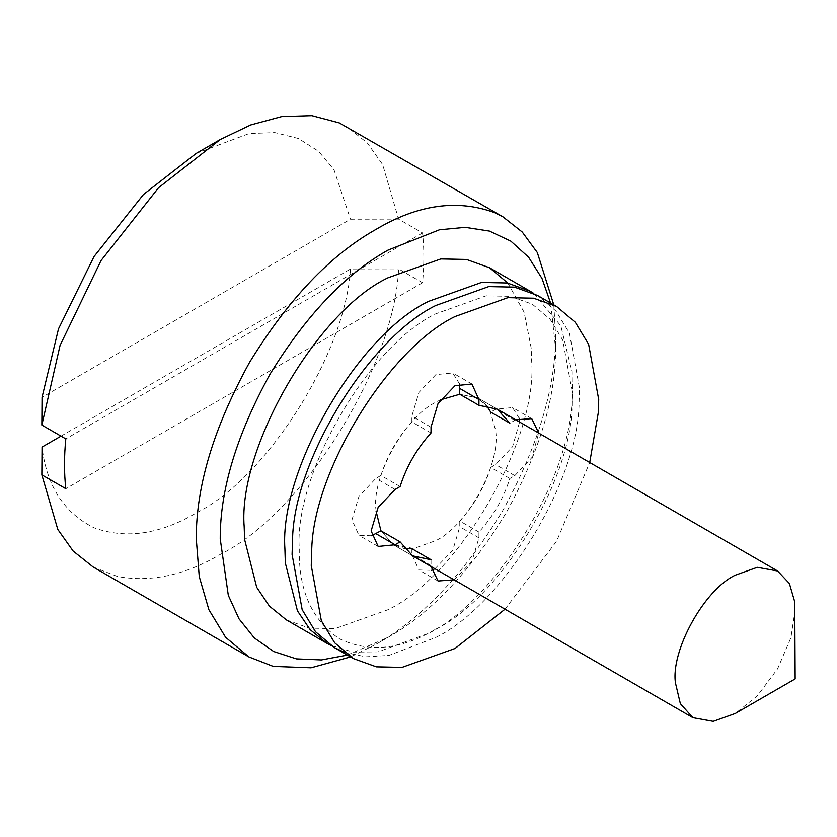 <?xml version="1.0" encoding="UTF-8"?>
<svg xmlns="http://www.w3.org/2000/svg" width="837" height="837" viewBox="0 0 837 837"><rect width="100%" height="100%" fill="white"/><g stroke="black" fill="none" stroke-linecap="round" stroke-linejoin="round"><path stroke-width="0.63" stroke-dasharray="4.18 3.14" d="M344.216 652.243L365.748 656.825L388.985 655.413L435.815 637.428C502.137 605.444 578.869 481.819 579.11 401.75L579.549 388.473L569.463 333.21L556.124 311.186L537.448 295.419M505.025 609.21L556.615 541.204L589.719 462.516M486.653 405.547L478.168 398.109L459.775 394.248L478.168 398.109L489.938 410.611L495.284 428.962C502.367 460.444 468.605 525.217 435.815 540.618L413.771 548.486L393.474 544.803L404.145 548.434M519.191 418.259L512.579 407.577L495.64 409.262L490.702 412.107M515.738 419.808L509.869 423.177M454.114 579.821L471.922 561.46L478.942 537.846L478.942 532.07C493.129 516.45 503.445 498.59 509.869 478.492L514.807 475.646L531.746 457.766L538.746 433.085M509.869 478.492L490.702 467.433L495.64 464.577L512.579 446.696L519.578 422.026M478.942 532.07L459.775 521.012C473.962 505.391 484.278 487.532 490.702 467.433M434.947 568.752L452.754 550.39L459.775 526.787L459.775 521.012M431.024 559.733L431.045 566.503M411.867 548.674L411.867 554.439L418.877 569.955L431.432 570.342M380.929 530.815L393.474 544.803L380.929 530.815M400.096 486.548L380.929 475.489L375.928 478.377L358.989 496.257L351.969 519.871L358.989 535.377L371.544 535.764M431.024 432.97L411.867 421.911C397.669 437.531 387.364 455.391 380.929 475.489M459.367 383.639L452.754 372.967L435.815 374.641L418.877 392.522L411.867 416.135L411.867 421.911M533.797 293.463L560.821 325.823L571.922 371.565L572.048 395.441C572.843 475.332 495.692 601.039 428.628 633.285L377.989 651.877L353.162 652.128L330.657 645.306M435.815 629.131L435.815 629.131C499.532 598.507 572.822 479.088 572.069 403.183L572.362 392.626L562.778 340.125L550.108 319.2L532.374 304.229L510.539 296.35L486.077 295.838L435.815 313.791C368.782 345.555 293.902 474.192 299.28 548.915L299.269 550.296C298.799 590.807 312.138 620.269 339.267 638.694C368.782 652.975 400.965 649.794 435.815 629.131L428.628 633.274M347.345 655.099L387.908 637.428C430.396 613.563 469.724 572.184 505.872 513.301C539.195 452.702 555.768 397.826 555.59 348.673L550.725 303.454M553.791 304.856L555.59 334.967C555.778 387.636 538.024 446.424 502.326 511.355C463.583 574.444 421.45 618.773 375.928 644.344L350.525 656.93M375.928 644.344L387.908 637.428M795.15 609.775L790.944 637.658L777.604 668.794L757.307 695.913L735.263 713.49M376.106 511.198L376.043 510.193C371.115 478.199 404.564 416.972 435.815 402.304L440.377 399.877M507.839 283.084L524.171 312.337L531.192 348.046L531.641 360.81C538.065 439.216 459.021 576.128 387.908 609.765L334.999 628.66L309.251 628.127L286.275 619.83M93.179 567.026L117.504 576.505C150.733 582.636 184.967 575.281 220.215 554.45C302.534 513.866 394.677 366.355 398.59 268.897L422.539 282.728C424.275 265.13 424.275 248.537 422.539 232.937L398.59 219.106L382.645 164.533L367.297 142.918L347.261 126.942M422.539 282.728L65.809 488.693M61.017 436.129L350.473 269.012L398.59 268.897M422.539 232.937L65.809 438.902M398.59 219.106L350.473 219.221L42.049 397.293M350.473 269.012C345.639 353.183 266.731 478.011 196.266 512.955C159.877 534.383 125.812 539.331 94.068 527.812C64.062 512.955 46.726 486.046 42.049 447.084M196.256 153.359L249.091 133.522L274.902 132.57L298.464 138.492L318.468 151.173L334.015 169.796L350.473 219.221M514.807 420.32L495.64 409.262M514.807 475.646L495.64 464.577M478.942 537.846L459.775 526.787M431.024 565.509L411.867 554.439M395.095 489.436L375.928 478.377M431.024 427.205L411.867 416.135M497.324 409.178L478.168 398.109L497.324 409.178M531.746 418.646L512.579 407.577M438.044 581.014L418.877 569.955M412.631 555.873L393.474 544.803L412.631 555.873M378.157 546.435L358.989 535.377M471.922 384.026L452.754 372.967M572.362 384.329L572.362 392.626M555.59 346.989L555.59 333.157"/><path stroke-width="1.26" d="M589.719 462.516L598.267 412.819L598.717 399.542L588.62 344.269L575.281 322.245L556.615 306.488L537.448 295.419L514.473 287.133L488.724 286.599L435.815 305.495C369.494 337.468 292.762 461.093 292.531 541.162L292.082 554.439L302.178 609.713L315.518 631.736L334.183 647.493L344.216 652.243M556.615 306.488L533.629 298.202L507.892 297.658L454.983 316.553C388.661 348.537 311.929 472.162 311.688 552.232L311.249 565.509L321.345 620.772L334.674 642.806L353.35 658.562L376.326 666.848L402.074 667.382L454.983 648.497L505.025 609.21M486.653 405.547L490.702 412.107L509.869 423.177L497.324 409.178L478.942 405.317L459.775 394.248L459.367 383.639M478.942 405.317L478.942 399.542L471.922 384.026L454.983 385.711L438.044 403.591L431.024 427.205L431.024 432.97C416.836 448.59 406.52 466.45 400.096 486.548L395.095 489.436L378.157 507.316L371.136 530.93L378.157 546.435L395.095 544.761L400.096 541.874L412.631 555.873L431.024 559.733L411.867 548.674L404.145 548.434M538.746 433.085L531.746 418.646L515.738 419.808M519.578 422.026L519.191 418.259M431.045 566.503L438.044 581.014L454.114 579.821M431.432 570.342L434.947 568.752M400.096 541.874L380.929 530.815L376.106 511.198M371.544 535.764L380.929 530.815M330.657 645.306L326.995 643.35L310.119 629.644L297.428 610.822L285.344 563.06L284.904 548.842C279.244 470.185 358.069 334.79 428.628 301.341L481.537 282.446L507.285 282.99L530.26 291.276L533.797 293.463M350.525 656.93L311.04 667.8L273.207 666.398L248.882 656.93L225.551 637.229L208.873 609.692L199.258 576.63L196.266 538.798C196.078 486.13 213.833 427.341 249.531 362.411C288.273 299.322 330.406 254.992 375.928 229.422C417.904 204.469 457.588 198.924 494.981 212.765L502.974 216.835L522.246 232.016L537.312 252.523L553.791 304.856M550.725 303.454L541.978 278.418L528.618 257.231L510.873 241.161L489.415 231.064L465.215 227.34L439.456 229.777L387.908 250.169C345.419 274.034 306.091 315.403 269.943 374.296C236.62 434.895 220.047 489.771 220.225 538.923L228.302 595.348L239.016 618.846L254.281 637.93L273.678 651.51L296.403 658.886L321.356 659.954L347.345 655.099M794.731 601.845L795.15 678.922L735.263 713.49L713.218 721.368L692.91 717.686L680.355 703.666L675.48 683.076C670.552 651.081 704.001 589.855 735.263 575.186L757.307 567.319L777.604 570.991L789.385 583.494L794.731 601.845M440.377 399.877L459.775 394.248M326.995 643.35L286.275 619.83L269.399 606.134L256.697 587.312L244.613 539.551L244.174 526.776C237.75 448.381 316.794 311.469 387.908 277.832L440.817 258.936L466.554 259.47L489.54 267.756L507.839 283.084M502.974 216.835L339.267 122.872L311.887 115.632L281.797 116.531L250.713 124.922L220.215 139.517L158.538 187.739L101.036 260.558L60.076 345.378L41.85 425.07L65.809 438.902C64.072 456.5 64.072 473.093 65.809 488.693L41.85 474.861L57.795 529.434L73.143 551.049L93.179 567.026L248.882 656.93M61.017 436.129L42.049 447.084L41.85 474.861M220.215 139.528L196.256 153.359L143.43 194.519L94.068 256.499L58.506 328.857L42.049 397.293L41.85 425.07M478.942 399.542L459.775 388.473M395.095 544.761L375.928 533.692M334.183 647.493L353.35 658.562M692.91 717.686L412.631 555.873M777.604 570.991L497.324 409.178M530.26 291.276L489.54 267.756M735.263 713.49L795.15 678.922"/></g></svg>
